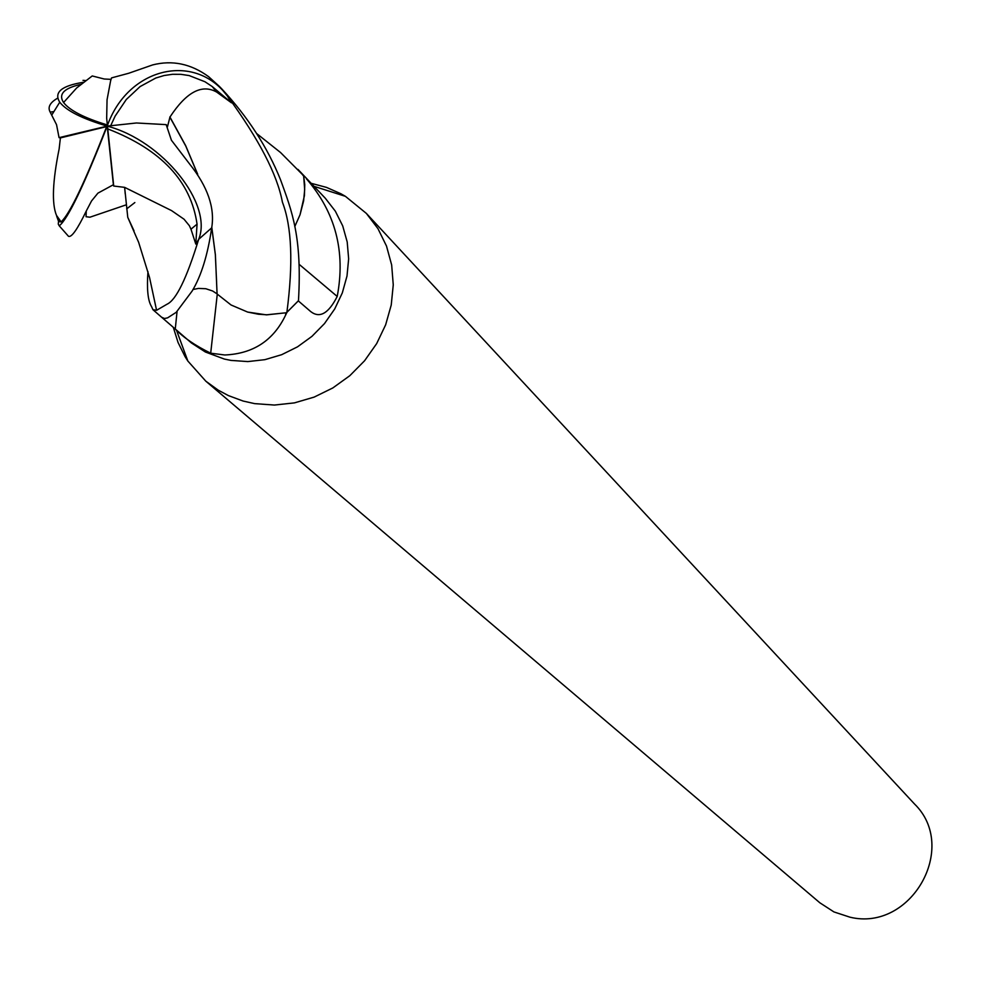 <?xml version="1.0" encoding="UTF-8"?>
<svg xmlns="http://www.w3.org/2000/svg" width="981" height="981" viewBox="0 0 981 981"><rect width="100%" height="100%" fill="white"/><g stroke="black" fill="none" stroke-linecap="round" stroke-linejoin="round"><path stroke-width="1.47" d="M161.203 316.863L191.454 342.994L205.409 352.02L224.293 359.046L230.964 360.407L247.825 361.584L264.919 359.659L281.67 354.693L297.525 346.833L311.97 336.336L324.515 323.558L334.742 308.917L342.32 292.89L347.004 276.017L348.647 258.849L347.2 241.964L342.712 225.9L335.343 211.185L325.349 198.297L300.137 171.675M285.814 312.804L266.869 314.778L258.469 314.239L247.617 312.056L266.44 314.876L285.814 312.804L285.532 315.269C273.405 340.517 253.159 353.749 224.796 354.987L210.694 353.197C195.293 345.643 183.484 337.599 175.268 329.04L161.632 317.243L164.538 318.506L167.616 317.844L176.212 312.326L192.092 291.112C201.215 276.053 207.739 254.962 211.688 227.85C215.06 207.898 207.678 186.574 189.529 163.901L171.417 140.234L166.181 124.636L167.444 126.856L169.958 117.046C186.329 92.055 201.902 83.741 216.678 92.079L212.203 86.536L204.931 81.73L189.149 75.574L180.86 74.323L172.46 74.298L164.06 75.537L155.795 78.026L140.099 86.573L126.291 99.498L115.157 116.077L110.816 125.458M151.135 305.888L151.871 307.225L151.135 305.888C147.8 299.916 146.745 288.5 147.959 271.651M173.318 327.372L178.064 342.504L185.041 356.606L187.837 361.02L205.814 381.18L218.26 390.18L228.487 395.625L243.08 401.033L254.57 403.62L274.386 405.055L294.472 402.872L314.165 397.097L332.817 387.949L349.812 375.698L364.589 360.75L376.667 343.608L385.643 324.821L391.235 305.03L393.258 284.858L391.664 264.993L386.502 246.059L377.979 228.683L366.367 213.417L345.422 196.335L340.885 193.748L326.501 187.396L311.173 183.312M205.814 381.18L819.846 902.79L833.911 911.913L849.926 917.174C911.067 932.085 959.148 847.376 914.451 803.93L366.367 213.417M217.279 294.165L210.694 353.197M299.524 264.649L337.206 296.446C328.574 313.479 319.769 318.543 310.769 311.627L298.31 300.885L287.004 312.24L285.532 315.269M300.027 214.778L304.417 195.66L304.76 184.661L303.644 175.758L304.674 189.603L303.62 200.884L300.027 214.778L294.778 226.574M303.975 176.531L299.634 171.148M306.366 178.714C335.465 212.35 345.741 251.602 337.206 296.446M68.265 236.078L68.474 236.274C71.478 237.77 77.401 229.37 86.242 211.074L91.54 200.958L97.916 193.147L113.391 184.735L107.199 126.12C162.527 140.553 213.245 204.195 198.689 239.315L198.591 239.572C186.623 278.555 176.09 300.112 166.991 304.233L156.58 310.29L152.938 309.702L151.785 307.127M166.181 124.636L136.445 122.981L107.199 126.12C127.616 67.591 194.41 51.858 227.138 95.709L227.384 96.015C258.923 139.192 277.267 174.569 282.405 202.135C291.823 226.721 293.307 263.448 286.881 312.338L286.636 312.399M227.138 95.709L219.67 86.671L208.597 76.653C190.939 63.777 172.264 59.878 152.558 64.942L128.658 73.281L111.552 77.891L110.645 80.675L107.052 99.768L106.671 118.247L113.722 186.034L124.624 187.359L171.565 210.608L184.036 219.204L189.382 225.728L190.976 229.198L197.058 224.134C190.915 181.313 161.203 149.603 107.935 128.977L107.64 128.903M111.061 79.351L104.244 79.007L92.239 75.954L76.702 87.922L63.569 102.514C69.7 110.461 84.207 117.916 107.101 124.881M80.65 84.44L76.996 85.347C63.054 89.148 58.578 94.875 63.569 102.514M105.519 126.892L60.393 137.916L59.142 148.94C52.557 181.424 51.662 203.57 56.469 215.354L61.104 221.89C69.651 214.165 84.795 182.527 106.512 126.978L105.519 126.892L106.512 126.978M286.881 312.338L298.469 300.676C302.16 237.218 292.154 211.688 280.505 179.682C267.482 147.309 247.972 117.107 221.951 89.075L220.467 87.517M217.071 293.871L212.595 290.977L205.789 288.721L198.469 288.426L192.963 289.505M169.811 117.021L185.838 146.181L197.475 173.919M211.749 227.334L215.354 254.704L216.605 282.27M85.972 212.791L85.298 213.294M133.919 230.596L127.861 217.537M125.237 193.882L124.624 187.359M113.391 184.735L113.722 186.034M57.744 98.112C49.994 102.527 47.468 107.187 50.154 112.079L56.542 124.685L59.056 137.647L107.199 126.12C83.802 185.912 67.812 219.155 59.24 225.826L58.259 224.085L58.541 221.301L61.104 221.89M83.275 82.306C61.521 85.776 53.673 92.41 59.743 102.208C66.438 110.767 82.257 118.726 107.199 126.12L106.622 126.672M59.252 221.743L59.866 220.713M56.714 216.274L58.553 221.314M59.056 137.647L60.393 137.916M82.993 80.344L85.555 80.552M256.801 133.649L280.603 152.57L303.644 175.758M216.678 92.079L231.479 102.809M227.384 96.015L231.491 102.833L212.203 86.536M190.976 229.198L195.795 244.061L197.058 224.134M195.783 244.073L198.591 239.572M124.648 187.518L127.763 217.328L134.041 230.866M169.958 117.046L185.691 145.703L197.696 174.25M211.773 227.114L215.391 254.815L217.083 293.969L231.05 304.981L247.617 312.056M303.607 175.513L298.003 169.419M177.046 311.602L175.268 329.04M221.951 89.075L208.597 76.653M107.738 130.007L107.935 128.977M86.254 211.074L86.058 216.727L89.933 217.206L126.267 204.821M50.154 112.079L53.636 111.675M198.689 239.315L211.688 227.85M176.457 330.082L187.837 361.02M309.971 310.952L310.769 311.627M314.018 186.329L345.422 196.335M161.632 317.243L152.938 309.702M56.469 215.354L59.154 219.511M134.851 202.552L126.672 208.879M59.4 219.818L60.503 221.951M127.763 217.328L138.64 242.332L149.541 277.5L156.58 310.29M59.743 102.208L51.883 114.838M59.24 225.826L68.474 236.274"/></g></svg>
